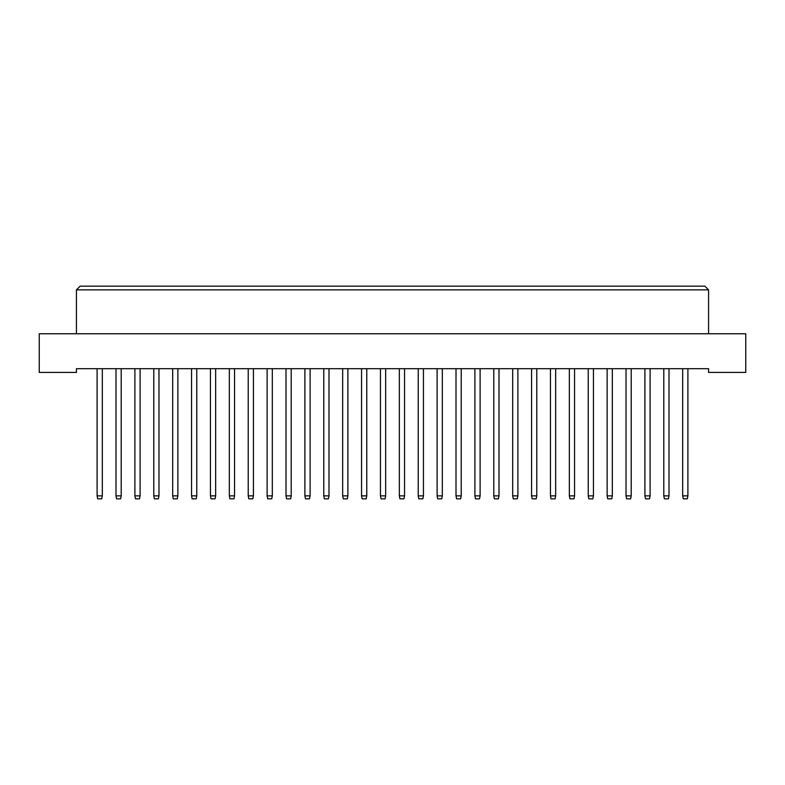 <?xml version="1.0" encoding="UTF-8"?>
<svg xmlns="http://www.w3.org/2000/svg" width="785" height="785" viewBox="0 0 785 785"><rect width="100%" height="100%" fill="white"/><g stroke="black" fill="none" stroke-linecap="round" stroke-linejoin="round"><path stroke-width="1.18" d="M708.57 372.424L745.75 372.424L745.75 333.753L39.25 333.753L39.25 372.424L76.43 372.424L76.43 368.705L708.57 368.705L708.57 372.424M708.57 333.753L708.57 289.871L76.43 289.871L76.43 333.753M76.43 289.871L80.148 286.152L704.851 286.152L708.57 289.871M102.315 368.705L102.315 495.875L101.716 498.848L97.703 498.848L97.104 495.875L97.104 368.705M97.104 495.875L102.315 495.875M121.204 368.705L121.204 495.875L120.605 498.848L116.592 498.848L115.994 495.875L115.994 368.705M115.994 495.875L121.204 495.875M140.093 368.705L140.093 495.875L139.494 498.848L135.481 498.848L134.892 495.875L134.892 368.705M134.892 495.875L140.093 495.875M177.871 368.705L177.871 495.875L177.282 498.848L173.259 498.848L172.671 495.875L172.671 368.705M172.671 495.875L177.871 495.875M215.649 368.705L215.649 495.875L215.061 498.848L211.037 498.848L210.449 495.875L210.449 368.705M210.449 495.875L215.649 495.875M253.427 368.705L253.427 495.875L252.839 498.848L248.816 498.848L248.227 495.875L248.227 368.705M248.227 495.875L253.427 495.875M158.982 368.705L158.982 495.875L158.384 498.848L154.37 498.848L153.781 495.875L153.781 368.705M153.781 495.875L158.982 495.875M196.76 368.705L196.76 495.875L196.171 498.848L192.148 498.848L191.56 495.875L191.56 368.705M191.56 495.875L196.76 495.875M234.538 368.705L234.538 495.875L233.95 498.848L229.926 498.848L229.338 495.875L229.338 368.705M229.338 495.875L234.538 495.875M272.316 368.705L272.316 495.875L271.728 498.848L267.714 498.848L267.116 495.875L267.116 368.705M267.116 495.875L272.316 495.875M291.206 368.705L291.206 495.875L290.617 498.848L286.603 498.848L286.005 495.875L286.005 368.705M286.005 495.875L291.206 495.875M328.993 368.705L328.993 495.875L328.395 498.848L324.382 498.848L323.783 495.875L323.783 368.705M323.783 495.875L328.993 495.875M366.772 368.705L366.772 495.875L366.173 498.848L362.16 498.848L361.561 495.875L361.561 368.705M361.561 495.875L366.772 495.875M310.104 368.705L310.104 495.875L309.506 498.848L305.493 498.848L304.894 495.875L304.894 368.705M304.894 495.875L310.104 495.875M347.883 368.705L347.883 495.875L347.284 498.848L343.271 498.848L342.672 495.875L342.672 368.705M342.672 495.875L347.883 495.875M385.661 368.705L385.661 495.875L385.062 498.848L381.049 498.848L380.45 495.875L380.45 368.705M380.45 495.875L385.661 495.875M423.439 368.705L423.439 495.875L422.84 498.848L418.827 498.848L418.228 495.875L418.228 368.705M418.228 495.875L423.439 495.875M461.217 368.705L461.217 495.875L460.618 498.848L456.605 498.848L456.007 495.875L456.007 368.705M456.007 495.875L461.217 495.875M498.995 368.705L498.995 495.875L498.397 498.848L494.383 498.848L493.794 495.875L493.794 368.705M493.794 495.875L498.995 495.875M536.773 368.705L536.773 495.875L536.184 498.848L532.161 498.848L531.573 495.875L531.573 368.705M531.573 495.875L536.773 495.875M574.551 368.705L574.551 495.875L573.963 498.848L569.939 498.848L569.351 495.875L569.351 368.705M569.351 495.875L574.551 495.875M612.329 368.705L612.329 495.875L611.741 498.848L607.718 498.848L607.129 495.875L607.129 368.705M607.129 495.875L612.329 495.875M650.108 368.705L650.108 495.875L649.519 498.848L645.505 498.848L644.907 495.875L644.907 368.705M644.907 495.875L650.108 495.875M687.895 368.705L687.895 495.875L687.297 498.848L683.284 498.848L682.685 495.875L682.685 368.705M682.685 495.875L687.895 495.875M404.55 368.705L404.55 495.875L403.951 498.848L399.938 498.848L399.339 495.875L399.339 368.705M399.339 495.875L404.55 495.875M442.328 368.705L442.328 495.875L441.729 498.848L437.716 498.848L437.117 495.875L437.117 368.705M437.117 495.875L442.328 495.875M480.106 368.705L480.106 495.875L479.507 498.848L475.494 498.848L474.896 495.875L474.896 368.705M474.896 495.875L480.106 495.875M517.884 368.705L517.884 495.875L517.286 498.848L513.272 498.848L512.683 495.875L512.683 368.705M512.683 495.875L517.884 495.875M555.662 368.705L555.662 495.875L555.073 498.848L551.05 498.848L550.462 495.875L550.462 368.705M550.462 495.875L555.662 495.875M593.44 368.705L593.44 495.875L592.852 498.848L588.828 498.848L588.24 495.875L588.24 368.705M588.24 495.875L593.44 495.875M631.218 368.705L631.218 495.875L630.63 498.848L626.616 498.848L626.018 495.875L626.018 368.705M626.018 495.875L631.218 495.875M669.006 368.705L669.006 495.875L668.408 498.848L664.395 498.848L663.796 495.875L663.796 368.705M663.796 495.875L669.006 495.875"/></g></svg>

